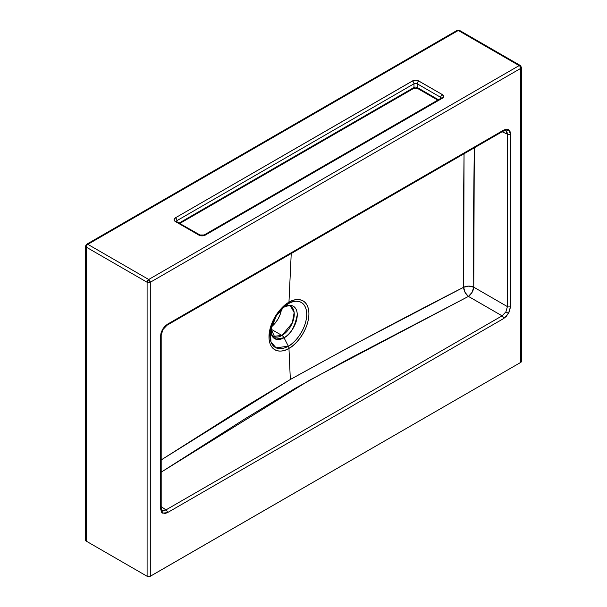 <?xml version="1.0" encoding="UTF-8"?>
<svg xmlns="http://www.w3.org/2000/svg" width="607" height="607" viewBox="0 0 607 607"><rect width="100%" height="100%" fill="white"/><g stroke="black" fill="none" stroke-linecap="round" stroke-linejoin="round"><path stroke-width="0.91" d="M283.712 307.377A3.771 2.178 -120 0 0 283.856 307.301C284.296 306.353 290.988 305.139 290.654 306.254A17.36 10.023 -60 0 1 293.318 320.17A17.36 10.023 -60 0 1 281.974 335.466A3.771 2.178 60 0 1 284.015 337.75A18.711 10.805 120 0 1 270.851 328.516L275.646 339.138L284.015 337.75L288.333 346.187A3.771 2.178 60 0 1 288.955 348.365L290.336 379.496C347.083 348.001 404.854 317.256 463.642 287.27A7.55 4.143 -117.4 0 0 468.429 296.413L472.079 292.362L473.756 287.179L507.414 306.611L507.414 134.193A2.261 1.305 0 0 0 510.533 134.147L508.507 129.655L506.253 129.223L503.605 130.141L167.456 324.221A2.261 1.305 60 0 1 166.986 325.253A2.261 1.305 -120 0 0 167.456 324.221L162.555 329.389L161.052 332.856L160.521 336.225L160.521 508.643L162.555 513.127A2.261 1.851 -60 0 0 162.198 510.32L163.92 510.646L165.939 509.918A2.261 1.305 60 0 1 167.456 512.642L503.605 318.569L506.253 316.429L509.364 311.687L510.533 306.565L510.533 134.147L510.009 131.385L508.499 129.655A2.261 1.851 120 0 1 505.889 130.755L505.889 130.755A2.261 1.851 -60 0 0 508.507 129.655L503.605 130.141L167.456 324.221L164.8 326.361L162.555 329.389L162.911 329.601L162.555 329.389L160.521 336.225L160.521 508.643L161.69 512.414L164.8 513.568L167.456 512.642L503.605 318.569A2.261 1.305 -120 0 0 502.088 315.845L468.187 296.239L465.045 292.369L463.642 287.27L468.703 286.117L473.756 287.179L507.414 306.611L505.889 311.892L508.507 313.394L510.533 306.565A2.261 1.305 180 0 1 507.414 306.611L505.889 311.892L502.088 315.845L165.939 509.918L161.189 506.572L165.939 509.918L162.198 510.32A2.261 1.851 120 0 1 162.555 513.127L167.456 512.642A2.261 1.305 -120 0 0 165.939 509.918L502.088 315.845L468.429 296.413A7.55 3.892 120 0 0 473.756 287.179L474.295 147.835L473.422 223.771L473.756 287.179A7.55 4.302 -0.7 0 0 463.642 287.27L464.052 153.746L463.316 223.763L463.642 287.27L349.093 347.196L290.336 379.496L288.955 348.365C294.79 345.922 308.637 331.012 308.91 313.804C308.637 296.906 294.79 297.984 288.955 302.286C283.12 304.729 269.273 319.631 269 336.847C269.273 353.744 283.12 352.659 288.955 348.365A3.771 2.178 -120 0 0 288.333 346.187L276.048 347.841L270.972 341.938L270.388 330.762L276.291 315.89L284.38 306.527L288.333 303.743A3.771 2.178 -120 0 0 288.955 302.286L291.231 253.521L288.955 302.286A28.218 16.29 120 0 0 269 336.847A28.218 16.29 120 0 0 288.955 348.365A28.218 16.29 120 0 0 308.91 313.804A28.218 16.29 120 0 0 288.955 302.286A3.771 2.178 60 0 1 288.333 303.743A25.995 15.008 -60 0 1 306.717 314.358A25.995 15.008 -60 0 1 288.333 346.187L284.015 337.75A3.771 2.178 -120 0 0 281.974 335.466L273.287 336.331L271.564 334.222L270.859 328.493M283.856 307.301A3.771 2.178 -120 0 0 284.015 307.195L282.665 308.053A18.711 10.805 120 0 1 284.015 307.195L288.333 303.743L284.015 307.195A3.771 2.178 60 0 1 283.856 307.301L282.65 308.068M505.692 130.649L503.135 131.18A2.261 1.305 -120 0 0 503.605 130.141A2.261 1.305 60 0 1 503.135 131.18A2.261 1.305 60 0 1 502.088 131.112M160.521 336.225A2.261 1.305 0 0 0 161.189 335.299A2.261 1.305 180 0 1 160.521 336.225M284.015 337.75A18.711 10.805 120 0 0 297.248 314.836A18.711 10.805 120 0 0 284.015 307.195C287.885 304.35 297.066 303.629 297.248 314.836C294.683 327.37 290.267 335.003 284.015 337.75M271.299 326.862A17.36 10.023 120 0 0 281.458 309.267L280.161 314.426L278.021 319.009L275.123 323.159L271.299 326.862M290.654 306.254L294.16 312.544L292.308 322.97L281.974 335.466L270.821 329.032L281.974 335.466A17.36 10.023 -60 0 1 273.287 336.331M468.429 296.413L348.684 358.972L295.427 388.222L244.621 419.05L161.189 472.155L309.001 380.506L468.429 296.413M507.414 134.193L502.141 131.757L507.414 134.193L507.414 306.611A2.261 1.305 0 0 0 510.533 306.565L510.533 134.147A2.261 1.305 180 0 1 507.414 134.193L507.035 132.083L505.889 130.755L507.414 134.193M161.189 459.931L290.336 379.496L244.462 407.13L161.189 459.939M521.041 360.733L521.421 361.461L520.76 362.387L149.959 576.43L147.099 576.271L86.24 541.133L85.579 540.207L86.24 539.282M85.579 246.192L86.71 244.234A2.261 1.305 -120 0 1 87.84 244.348A2.261 1.305 -60 0 0 86.24 247.117L86.24 541.133A2.261 1.305 0 0 1 85.579 540.207L85.579 246.192A2.261 1.305 0 0 0 86.24 247.117L147.099 282.255A2.261 1.305 -60 0 1 148.7 279.478L147.099 282.255L150.301 282.255L148.7 279.478L87.84 244.348A2.261 1.305 120 0 0 86.24 247.117A2.261 1.305 180 0 1 85.579 246.192A2.261 1.305 180 0 1 86.24 245.266A2.261 1.305 60 0 1 86.71 244.234A2.261 1.305 60 0 1 87.84 244.348L458.3 30.464A2.261 1.305 -120 0 0 457.17 30.35A2.261 1.305 60 0 1 458.3 30.464A2.261 1.305 -60 0 1 459.438 30.35A2.261 1.305 120 0 0 458.3 30.464L519.16 65.594L148.7 279.478A2.261 1.305 60 0 1 150.301 282.255A2.261 1.305 180 0 1 147.099 282.255L86.24 247.117L86.24 541.133L147.099 576.271L147.099 282.255L147.099 576.271A2.261 1.305 0 0 0 150.301 576.271L150.301 282.255L520.76 68.371L520.76 362.387L150.301 576.271L150.301 282.255L520.76 68.371L520.76 362.387A2.261 1.305 0 0 0 521.421 361.461L521.421 67.445A2.261 1.305 180 0 1 520.76 68.371A2.261 1.305 0 0 0 521.421 67.445A2.261 1.305 180 0 0 520.76 66.52A2.261 1.305 -60 0 0 520.29 65.48A2.261 1.305 120 0 0 519.16 65.594L458.3 30.464L87.84 244.348L148.7 279.478L519.16 65.594A2.261 1.305 60 0 1 520.76 68.371A2.261 1.305 -120 0 0 519.16 65.594A2.261 1.305 -60 0 1 520.29 65.48L521.421 67.445M442.291 94.563L443.618 96.414L442.291 98.266L204.597 235.425L202.078 235.865L199.559 235.425L175.385 221.54L174.057 219.688L175.385 217.837L413.079 80.678L415.598 80.238L418.117 80.678L442.291 94.563L418.8 81.004A4.53 2.618 0 0 0 412.396 81.004A2.261 1.305 60 0 1 413.997 83.781L413.997 87.476L179.255 223.004L413.997 87.476L413.997 83.781A2.261 1.305 180 0 1 417.199 83.781L417.199 87.476A2.261 1.305 0 0 0 413.997 87.476A2.261 1.305 60 0 1 413.526 88.516A2.261 1.305 -120 0 0 413.997 87.476A2.261 1.305 0 0 1 417.199 87.476L417.199 83.781L440.69 97.34L440.69 98.425L440.69 97.34A2.261 1.305 180 0 1 441.319 98.046A2.261 1.305 180 0 0 440.69 97.34A2.261 1.305 -60 0 1 442.291 94.563A2.261 1.305 120 0 0 440.69 97.34L417.199 83.781A2.261 1.305 -60 0 1 418.8 81.004A2.261 1.305 120 0 0 417.199 83.781A2.261 1.305 180 0 0 413.997 83.781A2.261 1.305 -120 0 0 412.396 81.004L175.385 217.837A2.261 1.305 60 0 1 176.986 220.614L176.986 221.699L176.986 220.614L413.997 83.781L176.986 220.614A2.261 1.305 -120 0 0 175.385 217.837A4.53 2.618 0 0 0 175.385 221.54A2.261 1.305 -60 0 1 176.523 221.426A2.261 1.305 120 0 0 175.385 221.54L198.876 235.099A2.261 1.305 -60 0 1 200.007 234.985A2.261 1.305 120 0 0 198.876 235.099A4.53 2.618 0 0 0 205.28 235.099L442.291 98.266A4.53 2.618 0 0 0 442.291 94.563M179.915 223.391L413.526 88.516A2.261 1.305 60 0 1 412.396 88.402L413.079 88.076M176.356 221.32A2.261 1.305 180 0 1 176.986 220.614A2.261 1.305 180 0 0 176.356 221.32M438.421 99.73L417.199 87.476A2.261 1.305 120 0 0 417.669 88.516A2.261 1.305 -60 0 1 417.199 87.476L438.421 99.73M288.333 346.187A25.995 15.008 -60 0 1 270.388 330.762C272.353 321.126 277.02 313.045 284.38 306.527A25.995 15.008 -60 0 1 288.333 303.743C293.712 299.79 306.467 298.796 306.717 314.358C306.467 330.208 293.712 343.934 288.333 346.187M162.008 510.199L161.189 507.718A2.261 1.305 180 0 1 160.521 508.643A2.261 1.305 0 0 0 161.189 507.718L161.189 335.299L162.911 329.601L166.986 325.253L503.135 131.18M418.8 88.402A2.261 1.305 -60 0 1 417.669 88.516L413.526 88.516M176.326 221.54L200.007 234.985L204.149 234.985A2.261 1.305 60 0 1 205.28 235.099A2.261 1.305 -120 0 0 204.149 234.985L441.152 98.152A2.261 1.305 60 0 1 442.291 98.266A2.261 1.305 -120 0 0 441.152 98.152L441.35 98.266M160.605 506.845A2.261 1.305 180 0 1 161.189 507.718M508.507 313.394L505.889 311.892L502.088 315.845A2.261 1.305 60 0 1 503.605 318.569L508.507 313.394M281.17 309.198L284.38 306.527M271.094 326.642L270.388 330.762M437.761 100.109L417.669 88.516M86.71 244.234L457.17 30.35L459.438 30.35L520.29 65.48"/></g></svg>
